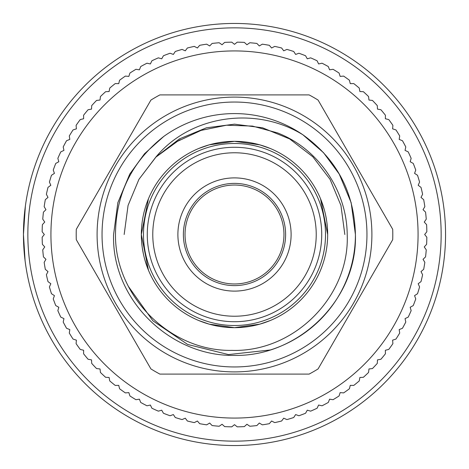 <?xml version="1.0" encoding="UTF-8"?>
<svg xmlns="http://www.w3.org/2000/svg" width="469" height="469" viewBox="0 0 469 469"><rect width="100%" height="100%" fill="white"/><g stroke="black" fill="none" stroke-linecap="round" stroke-linejoin="round"><path stroke-width="0.7" d="M143.485 234.5A91.015 91.015 0 0 1 234.5 143.485A91.015 91.015 0 0 1 325.515 234.5A91.015 91.015 0 0 1 234.5 325.515A91.015 91.015 0 0 1 143.485 234.5M102.043 234.5A132.457 132.457 0 0 1 234.5 102.043A132.457 132.457 0 0 1 366.957 234.5A132.457 132.457 0 0 1 234.5 366.957A132.457 132.457 0 0 1 102.043 234.5M25.097 260.799L23.45 234.5L25.103 260.87M441.153 234.5A206.653 206.653 0 0 0 234.5 27.847A206.653 206.653 0 0 0 27.847 234.5A206.653 206.653 0 0 0 234.5 441.153A206.653 206.653 0 0 0 441.153 234.5M23.45 234.5A211.05 211.05 0 0 1 234.5 23.45A211.05 211.05 0 0 1 445.55 234.5A211.05 211.05 0 0 1 234.5 445.55A211.05 211.05 0 0 1 23.45 234.5L25.379 206.032L24.411 214.362L23.45 234.5M50.928 234.5A183.572 183.572 0 0 0 234.5 418.072A183.572 183.572 0 0 0 418.072 234.5A183.572 183.572 0 0 0 234.5 50.928A183.572 183.572 0 0 0 50.928 234.5M42.157 237.25L44.332 234.5L42.157 231.75A192.36 192.36 0 0 1 42.386 224.663L44.743 222.06L42.749 219.175A192.36 192.36 0 0 1 43.441 212.117L45.962 209.678L44.162 206.671A192.36 192.36 0 0 1 45.317 199.671L47.99 197.402L46.39 194.283A192.36 192.36 0 0 1 47.996 187.371L50.816 185.284L49.421 182.066A192.36 192.36 0 0 1 51.479 175.277L54.427 173.372L53.249 170.071A192.36 192.36 0 0 1 55.747 163.435L58.813 161.729L57.851 158.352A192.36 192.36 0 0 1 60.777 151.892L63.948 150.391L63.209 146.961A192.36 192.36 0 0 1 66.551 140.706L69.811 139.416L69.301 135.946A192.36 192.36 0 0 1 73.047 129.925L76.383 128.852L76.101 125.352A192.36 192.36 0 0 1 80.228 119.589L83.634 118.733L83.576 115.227A192.36 192.36 0 0 1 88.078 109.746L91.525 109.113L91.701 105.613A192.36 192.36 0 0 1 96.55 100.436L100.032 100.032L100.436 96.55A192.36 192.36 0 0 1 105.613 91.701L109.113 91.525L109.746 88.078A192.36 192.36 0 0 1 115.227 83.576L118.733 83.634L119.589 80.228A192.36 192.36 0 0 1 125.352 76.101L128.852 76.383L129.925 73.047A192.36 192.36 0 0 1 135.946 69.301L139.416 69.811L140.706 66.551A192.36 192.36 0 0 1 146.961 63.209L150.391 63.948L151.892 60.777A192.36 192.36 0 0 1 158.352 57.851L161.729 58.813L163.435 55.747A192.36 192.36 0 0 1 170.071 53.249L173.372 54.427L175.277 51.479A192.36 192.36 0 0 1 182.066 49.421L185.284 50.816L187.371 47.996A192.36 192.36 0 0 1 194.283 46.39L197.402 47.99L199.671 45.317A192.36 192.36 0 0 1 206.671 44.162L209.678 45.962L212.117 43.441A192.36 192.36 0 0 1 219.175 42.749L222.06 44.743L224.663 42.386A192.36 192.36 0 0 1 231.75 42.157L234.5 44.332L237.25 42.157A192.36 192.36 0 0 1 244.337 42.386L246.94 44.743L249.825 42.749A192.36 192.36 0 0 1 256.883 43.441L259.322 45.962L262.329 44.162A192.36 192.36 0 0 1 269.329 45.317L271.598 47.99L274.717 46.39A192.36 192.36 0 0 1 281.629 47.996L283.716 50.816L286.934 49.421A192.36 192.36 0 0 1 293.723 51.479L295.628 54.427L298.929 53.249A192.36 192.36 0 0 1 305.565 55.747L307.271 58.813L310.648 57.851A192.36 192.36 0 0 1 317.108 60.777L318.609 63.948L322.039 63.209A192.36 192.36 0 0 1 328.294 66.551L329.584 69.811L333.054 69.301A192.36 192.36 0 0 1 339.075 73.047L340.148 76.383L343.648 76.101A192.36 192.36 0 0 1 349.411 80.228L350.267 83.634L353.773 83.576A192.36 192.36 0 0 1 359.254 88.078L359.887 91.525L363.387 91.701A192.36 192.36 0 0 1 368.564 96.55L368.968 100.032L372.45 100.436A192.36 192.36 0 0 1 377.299 105.613L377.475 109.113L380.922 109.746A192.36 192.36 0 0 1 385.424 115.227L385.366 118.733L388.772 119.589A192.36 192.36 0 0 1 392.899 125.352L392.617 128.852L395.953 129.925A192.36 192.36 0 0 1 399.699 135.946L399.189 139.416L402.449 140.706A192.36 192.36 0 0 1 405.791 146.961L405.052 150.391L408.223 151.892A192.36 192.36 0 0 1 411.149 158.352L410.187 161.729L413.253 163.435A192.36 192.36 0 0 1 415.751 170.071L414.573 173.372L417.521 175.277A192.36 192.36 0 0 1 419.579 182.066L418.184 185.284L421.004 187.371A192.36 192.36 0 0 1 422.61 194.283L421.01 197.402L423.683 199.671A192.36 192.36 0 0 1 424.838 206.671L423.038 209.678L425.559 212.117A192.36 192.36 0 0 1 426.251 219.175L424.257 222.06L426.614 224.663A192.36 192.36 0 0 1 426.843 231.75L424.668 234.5L426.843 237.25A192.36 192.36 0 0 1 426.614 244.337L424.257 246.94L426.251 249.825A192.36 192.36 0 0 1 425.559 256.883L423.038 259.322L424.838 262.329A192.36 192.36 0 0 1 423.683 269.329L421.01 271.598L422.61 274.717A192.36 192.36 0 0 1 421.004 281.629L418.184 283.716L419.579 286.934A192.36 192.36 0 0 1 417.521 293.723L414.573 295.628L415.751 298.929A192.36 192.36 0 0 1 413.253 305.565L410.187 307.271L411.149 310.648A192.36 192.36 0 0 1 408.223 317.108L405.052 318.609L405.791 322.039A192.36 192.36 0 0 1 402.449 328.294L399.189 329.584L399.699 333.054A192.36 192.36 0 0 1 395.953 339.075L392.617 340.148L392.899 343.648A192.36 192.36 0 0 1 388.772 349.411L385.366 350.267L385.424 353.773A192.36 192.36 0 0 1 380.922 359.254L377.475 359.887L377.299 363.387A192.36 192.36 0 0 1 372.45 368.564L368.968 368.968L368.564 372.45A192.36 192.36 0 0 1 363.387 377.299L359.887 377.475L359.254 380.922A192.36 192.36 0 0 1 353.773 385.424L350.267 385.366L349.411 388.772A192.36 192.36 0 0 1 343.648 392.899L340.148 392.617L339.075 395.953A192.36 192.36 0 0 1 333.054 399.699L329.584 399.189L328.294 402.449A192.36 192.36 0 0 1 322.039 405.791L318.609 405.052L317.108 408.223A192.36 192.36 0 0 1 310.648 411.149L307.271 410.187L305.565 413.253A192.36 192.36 0 0 1 298.929 415.751L295.628 414.573L293.723 417.521A192.36 192.36 0 0 1 286.934 419.579L283.716 418.184L281.629 421.004A192.36 192.36 0 0 1 274.717 422.61L271.598 421.01L269.329 423.683A192.36 192.36 0 0 1 262.329 424.838L259.322 423.038L256.883 425.559A192.36 192.36 0 0 1 249.825 426.251L246.94 424.257L244.337 426.614A192.36 192.36 0 0 1 237.25 426.843L234.5 424.668L231.75 426.843A192.36 192.36 0 0 1 224.663 426.614L222.06 424.257L219.175 426.251A192.36 192.36 0 0 1 212.117 425.559L209.678 423.038L206.671 424.838A192.36 192.36 0 0 1 199.671 423.683L197.402 421.01L194.283 422.61A192.36 192.36 0 0 1 187.371 421.004L185.284 418.184L182.066 419.579A192.36 192.36 0 0 1 175.277 417.521L173.372 414.573L170.071 415.751A192.36 192.36 0 0 1 163.435 413.253L161.729 410.187L158.352 411.149A192.36 192.36 0 0 1 151.892 408.223L150.391 405.052L146.961 405.791A192.36 192.36 0 0 1 140.706 402.449L139.416 399.189L135.946 399.699A192.36 192.36 0 0 1 129.925 395.953L128.852 392.617L125.352 392.899A192.36 192.36 0 0 1 119.589 388.772L118.733 385.366L115.227 385.424A192.36 192.36 0 0 1 109.746 380.922L109.113 377.475L105.613 377.299A192.36 192.36 0 0 1 100.436 372.45L100.032 368.968L96.55 368.564A192.36 192.36 0 0 1 91.701 363.387L91.525 359.887L88.078 359.254A192.36 192.36 0 0 1 83.576 353.773L83.634 350.267L80.228 349.411A192.36 192.36 0 0 1 76.101 343.648L76.383 340.148L73.047 339.075A192.36 192.36 0 0 1 69.301 333.054L69.811 329.584L66.551 328.294A192.36 192.36 0 0 1 63.209 322.039L63.948 318.609L60.777 317.108A192.36 192.36 0 0 1 57.851 310.648L58.813 307.271L55.747 305.565A192.36 192.36 0 0 1 53.249 298.929L54.427 295.628L51.479 293.723A192.36 192.36 0 0 1 49.421 286.934L50.816 283.716L47.996 281.629A192.36 192.36 0 0 1 46.39 274.717L47.99 271.598L45.317 269.329A192.36 192.36 0 0 1 44.162 262.329L45.962 259.322L43.441 256.883A192.36 192.36 0 0 1 42.749 249.825L44.743 246.94L42.386 244.337A192.36 192.36 0 0 1 42.157 237.25M283.962 234.5A49.462 49.462 0 0 0 234.5 185.038A49.462 49.462 0 0 0 185.032 234.5A49.462 49.462 0 0 0 234.5 283.968A49.462 49.462 0 0 0 283.962 234.5M285.615 234.5A51.115 51.115 0 0 0 234.5 183.385A51.115 51.115 0 0 0 183.385 234.5A51.115 51.115 0 0 0 234.5 285.615A51.115 51.115 0 0 0 285.615 234.5M291.108 234.5A56.608 56.608 0 0 0 234.5 177.892A56.608 56.608 0 0 0 177.892 234.5A56.608 56.608 0 0 0 234.5 291.108A56.608 56.608 0 0 0 291.108 234.5M152.771 234.5A81.729 81.729 0 0 0 234.5 316.229A81.729 81.729 0 0 0 316.229 234.5A81.729 81.729 0 0 0 234.5 152.771A81.729 81.729 0 0 0 152.771 234.5M321.722 234.5A87.222 87.222 0 0 1 234.5 321.722A87.222 87.222 0 0 1 147.278 234.5A87.222 87.222 0 0 1 234.5 147.278A87.222 87.222 0 0 1 321.722 234.5M270.226 320.538L259.762 324.167L234.518 327.661L209.215 324.161L198.774 320.538L209.25 324.173L234.518 327.661L259.785 324.161L270.226 320.538M321.628 267.471L320.538 270.226M327.391 227.477L327.661 234.5A93.161 93.161 0 0 1 234.5 327.661A93.161 93.161 0 0 1 141.339 234.5L148.462 270.226L144.798 259.644M143.473 254.309L142.353 248.207M371.899 234.5A137.399 137.399 0 0 1 234.5 371.905A137.399 137.399 0 0 1 97.095 234.5A137.399 137.399 0 0 1 234.5 97.101A137.399 137.399 0 0 1 371.899 234.5M76.295 239.688A158.288 158.288 0 0 1 76.295 229.312L150.907 100.085A158.288 158.288 0 0 1 159.888 94.902L309.112 94.902A158.288 158.288 0 0 1 318.093 100.085L392.705 229.312A158.288 158.288 0 0 1 392.705 239.688L318.093 368.915A158.288 158.288 0 0 1 309.112 374.104L159.888 374.104A158.288 158.288 0 0 1 150.907 368.915L76.295 239.688M302.886 134.785C336.771 159.114 354.283 192.354 355.414 234.5C357.536 299.55 298.665 356.628 234.5 355.414C170.335 356.628 111.464 299.55 113.586 234.5L117.848 202.672L129.784 174.046L144.499 153.756L163.769 136.432C131.889 161.459 115.796 194.148 115.48 234.5C114.917 296.226 170.03 351.592 231.944 350.372C293.864 352.377 349.886 296.584 347.201 234.5C346.878 190.83 318.609 148.82 277.554 132.915L252.48 126.085L226.515 125.217L201.043 130.405L177.452 141.351L155.743 157.232C190.701 114.712 256.355 106.017 302.886 134.785L323.557 152.718L339.216 174.046L351.152 202.672L355.414 234.5C357.536 299.55 298.665 356.628 234.5 355.414C170.335 356.628 111.464 299.55 113.586 234.5L117.848 202.672L129.784 174.046L144.499 153.756L163.769 136.432A120.914 120.914 0 0 1 302.886 134.785L323.557 152.718L339.216 174.046L351.152 202.672L355.414 234.5C355.531 287.116 321.458 333.74 270.443 349.95L228.479 354.582L187.67 344.469L152.906 320.825L128.512 286.582M163.769 136.432L144.499 153.756L129.784 174.046L117.848 202.672L113.586 234.5C111.464 299.55 170.335 356.628 234.5 355.414C298.665 356.628 357.536 299.55 355.414 234.5C357.536 299.55 298.665 356.628 234.5 355.414C170.335 356.628 111.464 299.55 113.586 234.5L117.848 202.672L129.784 174.046M198.774 148.462L209.25 144.827L234.518 141.339L259.785 144.839L270.226 148.462L259.762 144.833L234.518 141.339L209.215 144.839L198.774 148.462M147.372 201.529L148.462 198.774L141.339 234.5A93.161 93.161 0 0 1 234.5 141.339A93.161 93.161 0 0 1 327.661 234.5L320.538 198.774L324.202 209.356M325.527 214.691L326.647 220.793M155.743 157.232L138.947 179.334L128.06 205.457L124.168 234.5L128.06 205.457L138.947 179.334L155.743 157.232M330.053 179.334L340.94 205.457L344.832 234.5L340.94 205.457L330.053 179.334L312.87 156.839L289.666 138.947L262.57 127.797L234.5 124.168L206.43 127.797L179.334 138.947L156.13 156.839L138.947 179.334M177.452 141.351L180.237 139.698M175.687 142.447L179.938 139.868"/></g></svg>
